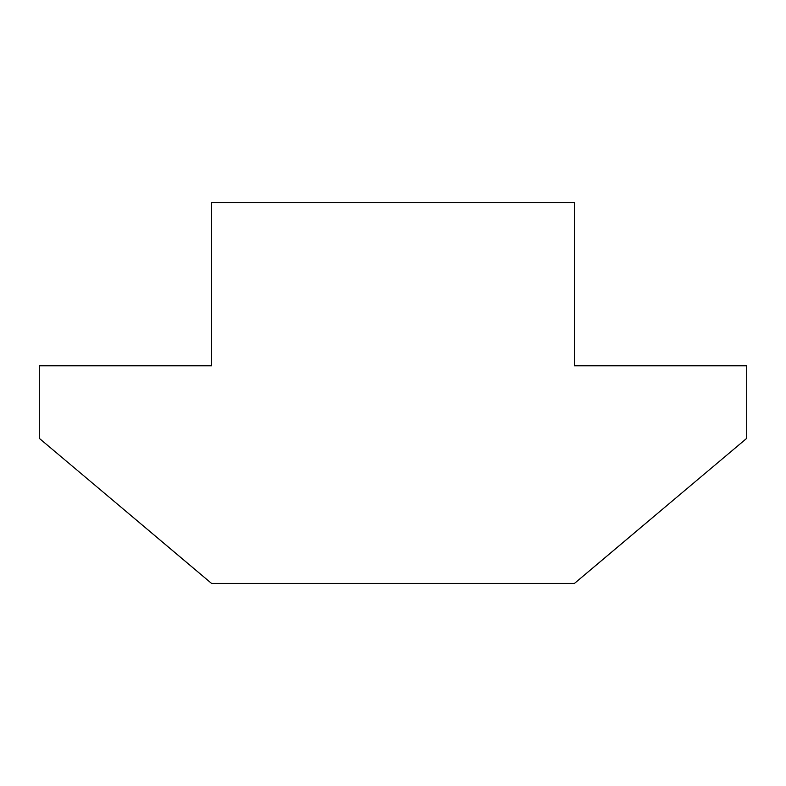 <?xml version="1.0" encoding="UTF-8"?>
<svg xmlns="http://www.w3.org/2000/svg" width="786" height="786" viewBox="0 0 786 786"><rect width="100%" height="100%" fill="white"/><g stroke="black" fill="none" stroke-linecap="round" stroke-linejoin="round"><path stroke-width="1.18" d="M211.611 202.542L211.611 365.795L39.3 365.795L39.3 438.342L211.611 583.458L574.389 583.458L746.7 438.342L746.7 365.795L574.389 365.795L574.389 202.542L211.611 202.542"/></g></svg>
